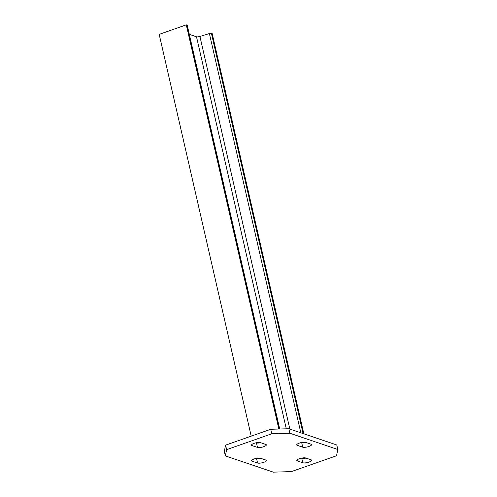 <?xml version="1.0" encoding="UTF-8"?>
<svg xmlns="http://www.w3.org/2000/svg" width="497" height="497" viewBox="0 0 497 497"><rect width="100%" height="100%" fill="white"/><g stroke="black" fill="none" stroke-linecap="round" stroke-linejoin="round"><path stroke-width="0.75" d="M303.847 433.819L212.188 33.628L211.405 33.361A1.702 0.447 167.1 0 0 209.392 33.56L199.924 36.455A2.883 0.758 -12.9 0 1 196.508 36.797L189.326 34.361M279.712 429.01L187.239 25.26A1.702 0.447 167.1 0 0 187.065 25.117L186.282 24.85L159.189 34.368L251.209 436.142M278.854 429.035L186.282 24.85M309.115 462.03A4.802 1.267 167.1 0 0 311.694 460.241A4.802 1.267 167.1 0 0 311.203 459.843L305.692 457.973A4.802 1.267 167.1 0 0 300.281 458.451A4.802 1.267 167.1 0 0 296.821 460.52A4.802 1.267 167.1 0 0 297.312 460.918L302.816 462.788A4.802 1.267 167.1 0 0 309.115 462.03M263.777 446.666A4.802 1.267 167.1 0 0 266.355 444.877A4.802 1.267 167.1 0 0 265.864 444.48L260.36 442.61A4.802 1.267 167.1 0 0 254.942 443.088A4.802 1.267 167.1 0 0 251.482 445.157A4.802 1.267 167.1 0 0 251.973 445.56L257.477 447.424A4.802 1.267 167.1 0 0 263.777 446.666M263.864 462.272A4.802 1.267 167.1 0 0 266.442 460.489A4.802 1.267 167.1 0 0 265.957 460.092L260.447 458.222A4.802 1.267 167.1 0 0 255.036 458.7A4.802 1.267 167.1 0 0 251.575 460.769A4.802 1.267 167.1 0 0 252.066 461.166L257.57 463.036A4.802 1.267 167.1 0 0 263.864 462.272M309.022 446.418A4.802 1.267 167.1 0 0 311.6 444.629A4.802 1.267 167.1 0 0 311.11 444.231L305.605 442.367A4.802 1.267 167.1 0 0 300.194 442.839A4.802 1.267 167.1 0 0 296.728 444.908A4.802 1.267 167.1 0 0 297.218 445.312L302.723 447.176A4.802 1.267 167.1 0 0 309.022 446.418M337.811 449.493L289.869 433.247L271.778 433.794L226.626 449.655L225.365 455.904L273.307 472.15L291.391 471.603L336.55 455.743L337.811 449.493L336.773 444.977L288.832 428.731L289.869 433.247M288.832 428.731L270.741 429.278L225.588 445.138L224.327 451.388L225.365 455.904M225.588 445.138L226.626 449.655M270.741 429.278L271.778 433.794M301.455 458.159L301.778 458.271A4.802 1.267 167.1 0 0 306.022 458.085M256.117 442.796L256.44 442.908A4.802 1.267 167.1 0 0 260.683 442.721M256.21 458.408L256.533 458.52A4.802 1.267 167.1 0 0 260.77 458.333M301.362 442.547L301.685 442.659A4.802 1.267 167.1 0 0 305.928 442.473M305.139 442.622L305.052 442.243M303.064 433.552L211.405 33.361M303.127 442.821L303.002 442.28M300.828 432.794L209.392 33.56M289.844 429.073L199.924 36.455M286.291 428.812L196.508 36.797M279.569 429.01L187.065 25.117M296.995 444.337L297.218 445.312M301.685 442.659L302.723 447.176M251.842 460.197L252.066 461.166M256.533 458.52L257.57 463.036M256.44 442.908L257.477 447.424M251.749 444.585L251.973 445.56M297.088 459.949L297.312 460.918M301.778 458.271L302.816 462.788"/></g></svg>
